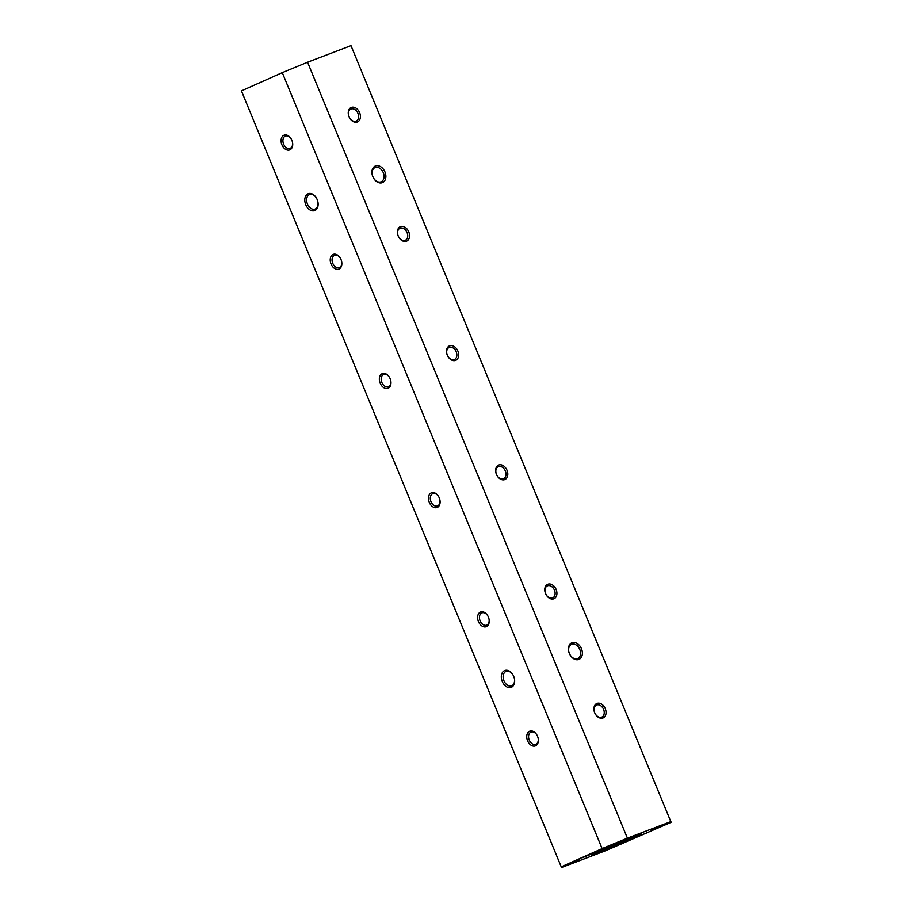 <?xml version="1.0" encoding="UTF-8"?>
<svg xmlns="http://www.w3.org/2000/svg" width="913" height="913" viewBox="0 0 913 913"><rect width="100%" height="100%" fill="white"/><g stroke="black" fill="none" stroke-linecap="round" stroke-linejoin="round"><path stroke-width="1.37" d="M663.854 825.067L651.289 830.077L663.854 825.067M605.273 708.682A7.863 5.661 -114 0 1 599.932 718.006A7.863 5.661 -114 0 1 594.74 705.418A7.863 5.661 -114 0 1 605.273 708.682M556.143 589.49A7.863 5.661 -114 0 1 550.801 598.814A7.863 5.661 -114 0 1 545.609 586.214A7.863 5.661 -114 0 1 556.143 589.49M507.023 470.286A7.863 5.661 -114 0 1 501.671 479.61A7.863 5.661 -114 0 1 496.478 467.022A7.863 5.661 -114 0 1 507.023 470.286M457.892 351.094A7.863 5.661 -114 0 1 452.54 360.418A7.863 5.661 -114 0 1 447.347 347.83A7.863 5.661 -114 0 1 457.892 351.094M408.762 231.891A7.863 5.661 -114 0 1 403.409 241.226A7.863 5.661 -114 0 1 398.216 228.627A7.863 5.661 -114 0 1 408.762 231.891M359.631 112.698A7.863 5.661 -114 0 1 354.278 122.022A7.863 5.661 -114 0 1 349.086 109.434A7.863 5.661 -114 0 1 359.631 112.698M581.49 648.789A9.027 6.505 -114 0 1 575.35 659.483A9.027 6.505 -114 0 1 569.404 645.035A9.027 6.505 -114 0 1 581.49 648.789M384.978 171.998A9.027 6.505 -114 0 1 378.838 182.703A9.027 6.505 -114 0 1 372.881 168.254A9.027 6.505 -114 0 1 384.978 171.998M627.402 838.18L670.815 821.62L350.991 45.65L307.567 62.21L627.402 838.18L602.112 848.611L282.288 72.641L241.42 90.878L561.244 866.848L602.112 848.611M594.74 712.756A6.574 4.736 -114 0 1 596.486 705.064A6.574 4.736 -114 0 1 603.596 709.378A6.574 4.736 -114 0 1 601.838 717.07A6.574 4.736 -114 0 1 594.74 712.756M545.609 593.553A6.574 4.736 -114 0 1 547.355 585.861A6.574 4.736 -114 0 1 554.465 590.175A6.574 4.736 -114 0 1 552.719 597.878A6.574 4.736 -114 0 1 545.609 593.553M447.347 355.168A6.574 4.736 -114 0 1 449.093 347.465A6.574 4.736 -114 0 1 456.203 351.79A6.574 4.736 -114 0 1 454.457 359.482A6.574 4.736 -114 0 1 447.347 355.168M398.216 235.965A6.574 4.736 -114 0 1 399.962 228.273A6.574 4.736 -114 0 1 407.072 232.587A6.574 4.736 -114 0 1 405.326 240.29A6.574 4.736 -114 0 1 398.216 235.965M634.649 837.529A27.082 0.753 -22.4 0 1 606.997 849.113A27.082 0.753 -22.4 0 1 591.373 854.785A27.082 0.753 -22.4 0 1 616.127 843.795A27.082 0.753 -22.4 0 1 641.44 834.151A27.082 0.753 -22.4 0 1 634.649 837.529M627.699 839.115A25.792 0.719 -22.4 0 1 604.623 848.622M670.815 821.62L350.991 45.65M307.567 62.21L282.288 72.641M671.58 822.122L605.433 850.79L562.009 867.35L561.244 866.848M648.538 832.234L634.124 837.986L648.538 832.234M622.986 843.304L610.42 848.314L622.986 843.304M579.572 859.863L566.996 864.873L579.572 859.863M596.44 852.103L582.015 857.855L596.44 852.103M620.441 841.626L607.864 846.636L620.441 841.626M514.464 678.895A7.738 5.364 69.1 0 1 511.611 685.834A7.738 5.364 69.1 0 1 503.896 680.653A7.738 5.364 69.1 0 1 505.905 671.454A7.738 5.364 69.1 0 1 506.099 671.375A7.738 5.364 69.1 0 1 512.844 674.65M513.711 676.385A9.027 6.265 69.1 0 1 514.487 679.078A9.027 6.265 69.1 0 1 507.24 687.112A9.027 6.265 69.1 0 1 501.99 673.338A9.027 6.265 69.1 0 1 512.741 674.49A9.027 6.265 69.1 0 1 513.711 676.385M317.941 202.115A7.738 5.364 69.1 0 1 315.099 209.054A7.738 5.364 69.1 0 1 307.384 203.873A7.738 5.364 69.1 0 1 309.393 194.663A7.738 5.364 69.1 0 1 309.587 194.583A7.738 5.364 69.1 0 1 316.32 197.87M317.188 199.593A9.027 6.265 69.1 0 1 317.975 202.298A9.027 6.265 69.1 0 1 310.717 210.321A9.027 6.265 69.1 0 1 305.467 196.546A9.027 6.265 69.1 0 1 316.229 197.71A9.027 6.265 69.1 0 1 317.188 199.593M579.812 649.485A7.738 5.569 -114 0 1 577.746 658.535A7.738 5.569 -114 0 1 569.392 653.457A7.738 5.569 -114 0 1 571.447 644.395A7.738 5.569 -114 0 1 579.812 649.485M383.289 172.694A7.738 5.569 -114 0 1 381.235 181.744A7.738 5.569 -114 0 1 372.869 176.666A7.738 5.569 -114 0 1 374.923 167.615A7.738 5.569 -114 0 1 383.289 172.694M538.191 738.48A6.574 4.565 69.1 0 1 535.76 744.346A6.574 4.565 69.1 0 1 529.209 739.941A6.574 4.565 69.1 0 1 530.921 732.123A6.574 4.565 69.1 0 1 531.081 732.055A6.574 4.565 69.1 0 1 536.798 734.828M537.54 736.312A7.863 5.455 69.1 0 1 538.225 738.663A7.863 5.455 69.1 0 1 531.902 745.659A7.863 5.455 69.1 0 1 527.326 733.653A7.863 5.455 69.1 0 1 536.696 734.668A7.863 5.455 69.1 0 1 537.54 736.312M489.06 619.276A6.574 4.565 69.1 0 1 486.64 625.154A6.574 4.565 69.1 0 1 480.078 620.749A6.574 4.565 69.1 0 1 481.79 612.931A6.574 4.565 69.1 0 1 481.95 612.863A6.574 4.565 69.1 0 1 487.668 615.624M488.409 617.108A7.863 5.455 69.1 0 1 489.094 619.471A7.863 5.455 69.1 0 1 482.772 626.466A7.863 5.455 69.1 0 1 478.195 614.46A7.863 5.455 69.1 0 1 487.565 615.465A7.863 5.455 69.1 0 1 488.409 617.108M439.929 500.084A6.574 4.565 69.1 0 1 437.51 505.95A6.574 4.565 69.1 0 1 430.947 501.557A6.574 4.565 69.1 0 1 432.659 493.728A6.574 4.565 69.1 0 1 432.819 493.659A6.574 4.565 69.1 0 1 438.537 496.432M439.279 497.916A7.863 5.455 69.1 0 1 439.963 500.267A7.863 5.455 69.1 0 1 433.641 507.263A7.863 5.455 69.1 0 1 429.064 495.257A7.863 5.455 69.1 0 1 438.434 496.273A7.863 5.455 69.1 0 1 439.279 497.916M390.798 380.892A6.574 4.565 69.1 0 1 388.379 386.758A6.574 4.565 69.1 0 1 381.817 382.353A6.574 4.565 69.1 0 1 383.528 374.535A6.574 4.565 69.1 0 1 383.688 374.467A6.574 4.565 69.1 0 1 389.406 377.229M390.148 378.724A7.863 5.455 69.1 0 1 390.832 381.075A7.863 5.455 69.1 0 1 384.51 388.071A7.863 5.455 69.1 0 1 379.934 376.065A7.863 5.455 69.1 0 1 389.303 377.069A7.863 5.455 69.1 0 1 390.148 378.724M341.667 261.689A6.574 4.565 69.1 0 1 339.248 267.566A6.574 4.565 69.1 0 1 332.686 263.161A6.574 4.565 69.1 0 1 334.398 255.332A6.574 4.565 69.1 0 1 334.557 255.275A6.574 4.565 69.1 0 1 340.275 258.037M341.017 259.52A7.863 5.455 69.1 0 1 341.702 261.871A7.863 5.455 69.1 0 1 335.379 268.867A7.863 5.455 69.1 0 1 330.803 256.873A7.863 5.455 69.1 0 1 340.184 257.877A7.863 5.455 69.1 0 1 341.017 259.52M292.537 142.496A6.574 4.565 69.1 0 1 290.117 148.363A6.574 4.565 69.1 0 1 283.555 143.957A6.574 4.565 69.1 0 1 285.267 136.14A6.574 4.565 69.1 0 1 285.427 136.071A6.574 4.565 69.1 0 1 291.144 138.844M291.898 140.328A7.863 5.455 69.1 0 1 292.571 142.679A7.863 5.455 69.1 0 1 286.248 149.675A7.863 5.455 69.1 0 1 281.672 137.669A7.863 5.455 69.1 0 1 291.053 138.685A7.863 5.455 69.1 0 1 291.898 140.328M349.086 116.773A6.574 4.736 -114 0 1 350.832 109.081A6.574 4.736 -114 0 1 357.942 113.395A6.574 4.736 -114 0 1 356.196 121.087A6.574 4.736 -114 0 1 349.086 116.773M496.478 474.361A6.574 4.736 -114 0 1 498.224 466.669A6.574 4.736 -114 0 1 505.334 470.982A6.574 4.736 -114 0 1 503.588 478.674A6.574 4.736 -114 0 1 496.478 474.361"/></g></svg>
